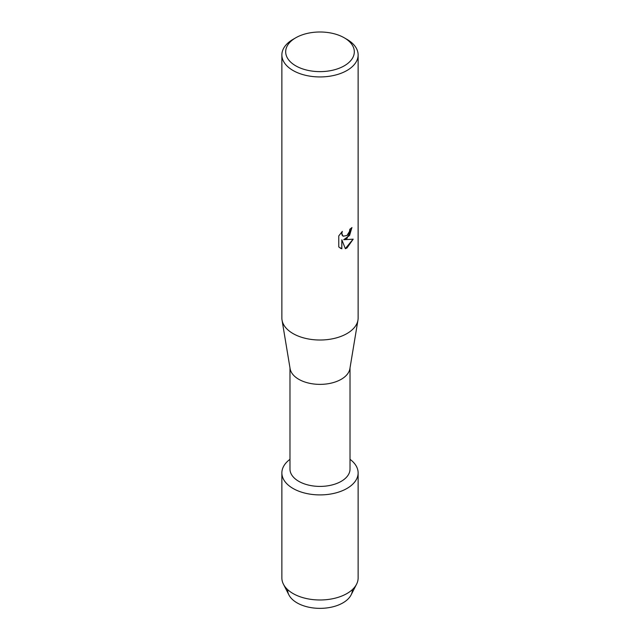 <?xml version="1.0" encoding="UTF-8"?>
<svg xmlns="http://www.w3.org/2000/svg" width="640" height="640" viewBox="0 0 640 640"><rect width="100%" height="100%" fill="white"/><g stroke="black" fill="none" stroke-linecap="round" stroke-linejoin="round"><path stroke-width="0.96" d="M352.408 589.568A32.408 18.712 180 0 1 342.92 602.872A32.408 18.712 180 0 1 307.536 606.92A32.408 18.712 180 0 1 287.592 589.568M350.024 367.872L350.024 469.072A30.024 17.336 180 0 1 341.232 481.336A30.024 17.336 180 0 1 308.512 485.088A30.024 17.336 180 0 1 289.976 469.072L289.976 367.872M346.96 488.456A38.128 22.016 180 0 1 294.72 489.376A38.128 22.016 180 0 1 289.976 459.328A38.128 22.016 180 0 0 281.872 472.896A38.128 22.016 180 0 0 305.408 493.232A38.128 22.016 180 0 0 346.96 488.456A38.128 22.016 180 0 0 350.024 459.328A38.128 22.016 180 0 1 358.128 472.896A38.128 22.016 180 0 1 346.96 488.456M344.264 37.8L346.96 39.36A38.128 22.016 180 0 1 358.128 54.928L358.128 318.008A38.128 22.016 180 0 1 357.96 320.104L349.888 368.696A30.024 17.336 180 0 1 341.232 379.296A30.024 17.336 180 0 1 309.848 383.352A30.024 17.336 180 0 1 290.112 368.696L282.04 320.104A38.128 22.016 180 0 1 281.872 318.008L281.872 54.928A38.128 22.016 180 0 1 293.04 39.36L295.736 37.8A34.32 19.816 180 0 1 344.264 37.8A34.32 19.816 180 0 1 344.264 65.824A34.32 19.816 180 0 1 295.736 65.824A34.32 19.816 180 0 1 295.736 37.8L293.04 39.36M357.96 320.104A38.128 22.016 180 0 1 346.96 333.568A38.128 22.016 180 0 1 307.104 338.72A38.128 22.016 180 0 1 282.04 320.104M346.96 238.464L343.696 239.712L353.192 239.168L346.96 248L345.352 248.68L341.84 239.824L341.84 248.784L338.768 246.984L338.768 235.928L342.304 231.416L341.824 233.616L343.136 236.224L346.96 235.496L349.456 231.544L349.824 229.256A38.128 22.016 0 0 0 351.96 227.544L346.96 238.464M358.128 54.928A38.128 22.016 180 0 1 346.96 70.496A38.128 22.016 180 0 1 305.408 75.264A38.128 22.016 180 0 1 281.872 54.928M351.888 227.6L349.56 235.488L343.696 239.712M343.104 236.208L342.104 235.152L341.76 233.576L342.16 231.56M340.184 248.112L341.768 248.744L341.84 239.824M345.328 248.624L353.096 239.192M358.128 472.896L358.128 577.968A38.128 22.016 180 0 1 356.576 584.192L351.088 594.936A32.408 18.712 180 0 1 342.92 602.872A32.408 18.712 180 0 1 288.912 594.936L283.424 584.192A38.128 22.016 180 0 1 281.872 577.968L281.872 472.896M356.576 584.192A38.128 22.016 180 0 1 346.96 593.536A38.128 22.016 180 0 1 283.424 584.192"/></g></svg>

